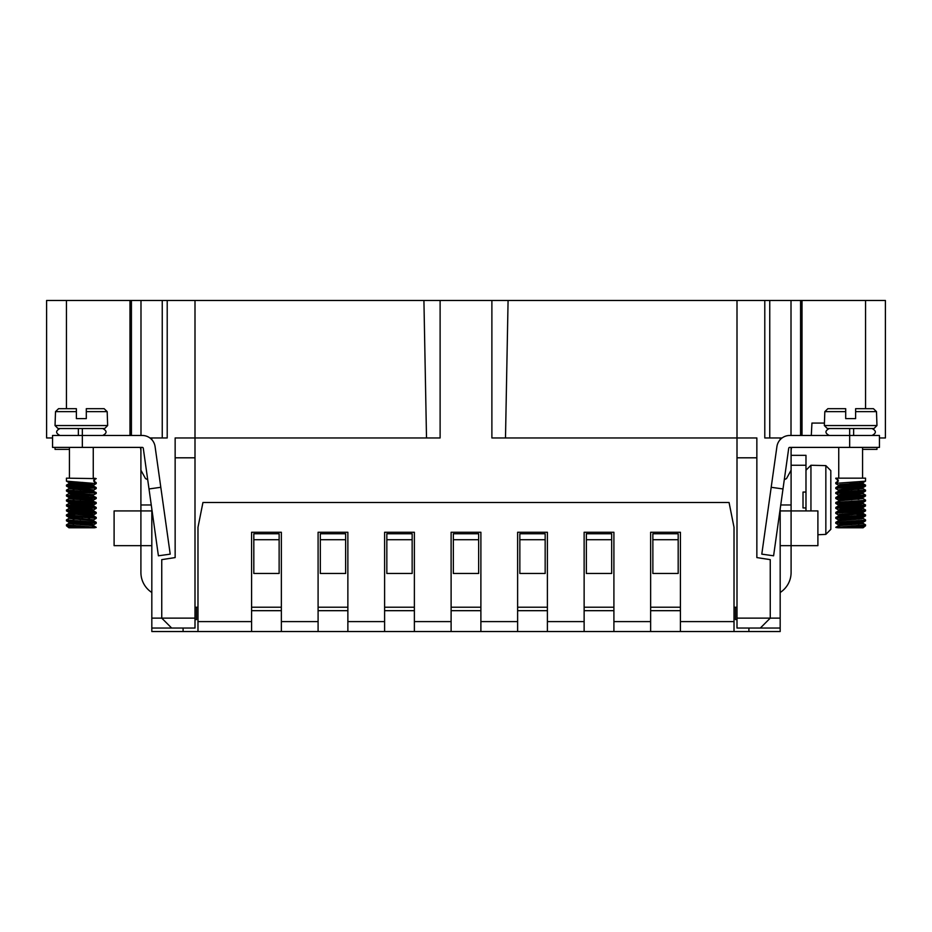 <?xml version="1.0" encoding="UTF-8"?>
<svg xmlns="http://www.w3.org/2000/svg" width="932" height="932" viewBox="0 0 932 932"><rect width="100%" height="100%" fill="white"/><g stroke="black" fill="none" stroke-linecap="round" stroke-linejoin="round"><path stroke-width="1.4" d="M811.947 423.07L824.354 423.07L811.947 423.07L811.294 435.477M52.553 437.958L46.6 437.958L46.6 300.477L885.4 300.477L885.4 437.958L879.447 437.958M802.021 300.477L802.021 435.477M151.823 439.671L151.823 437.958L149.912 437.958M129.979 300.477L129.979 435.477M152.079 300.477L141.885 300.477M142.153 300.477L148.549 300.477M783.451 300.477L788.053 300.477M788.379 300.477L779.921 300.477M611.672 539.71L611.672 533.756L586.356 533.756L586.356 573.46L611.672 573.46L611.672 539.71L586.356 539.71M545.162 539.71L545.162 533.756L519.846 533.756L519.846 573.46L545.162 573.46L545.162 539.71L519.846 539.71M320.328 539.71L320.328 573.46L345.644 573.46L345.644 533.756L320.328 533.756L320.328 539.71L345.644 539.71M194.998 607.21L197.98 607.21M251.582 607.21L281.359 607.21M318.092 607.21L347.869 607.21M384.601 607.21L414.379 607.21M451.111 607.21L480.889 607.21M517.621 607.21L547.399 607.21M584.131 607.21L613.908 607.21M650.641 607.21L680.418 607.21M734.02 607.21L737.002 607.21M491.886 300.477L491.886 437.958L756.854 437.958L756.854 557.581L770.251 559.643L770.251 618.126L760.326 628.052L737.002 628.052L737.002 300.477M440.114 300.477L440.114 437.958L194.998 437.958L194.998 300.477M478.652 573.46L453.348 573.46L453.348 539.71L478.652 539.71L478.652 573.46M412.154 573.46L386.838 573.46L386.838 539.71L412.154 539.71L412.154 573.46M678.181 573.46L652.866 573.46L652.866 539.71L678.181 539.71L678.181 573.46M279.134 573.46L253.819 573.46L253.819 539.71L279.134 539.71L279.134 573.46M782.088 437.958L764.788 437.958L764.788 300.477M769.75 300.477L769.75 437.958M780.177 508.965L780.177 618.126L737.002 618.126M780.177 439.671L780.177 437.958M505.493 437.958L508.08 300.477M652.866 539.71L652.866 533.756L678.181 533.756L678.181 539.71M780.177 618.126L780.177 628.052L760.326 628.052M876.965 447.395L876.965 449.375L862.566 449.375M453.348 539.71L453.348 533.756L478.652 533.756L478.652 539.71M426.507 437.958L423.92 300.477M386.838 539.71L386.838 533.756L412.154 533.756L412.154 539.71M171.674 628.052L161.749 618.126L161.749 559.643L175.146 557.581L175.146 437.958L194.998 437.958L194.998 628.052L151.823 628.052L151.823 508.965M69.434 449.375L55.035 449.375L55.035 447.395M162.25 300.477L162.25 437.958L162.25 300.477M151.823 437.958L167.212 437.958L167.212 300.477M253.819 539.71L253.819 533.756L279.134 533.756L279.134 539.71M194.998 618.126L151.823 618.126M780.177 592.496A23.824 23.824 0 0 0 791.093 572.469L791.093 545.663L817.9 545.663L817.9 510.922L791.093 510.922L791.093 448.385L791.816 447.43M849.669 447.395L879.447 447.395L879.447 435.477L849.669 435.477L849.669 428.534L849.669 435.477L789.695 435.477A12.908 12.908 0 0 0 776.915 446.591L761.793 554.144L773.595 555.798L788.717 448.245A0.99 0.99 0 0 1 789.695 447.395L849.669 447.395L849.669 435.477M82.331 447.395L52.553 447.395L52.553 435.477L82.331 435.477L82.331 428.534L82.331 435.477L142.305 435.477A12.908 12.908 0 0 1 155.085 446.591L170.207 554.144L158.405 555.798L143.283 448.245A0.99 0.99 0 0 0 142.305 447.395L82.331 447.395L82.331 435.477M151.264 504.969L140.907 504.969L140.907 448.385L140.184 447.43M196.489 607.21L196.489 619.617L194.998 619.617M780.177 628.052L780.177 631.535L183.091 631.535L183.091 628.052M748.909 631.535L748.909 628.052M737.002 619.617L735.511 619.617L735.511 607.21M183.091 631.535L151.823 631.535L151.823 628.052M650.641 631.535L650.641 532.265L680.418 532.265L680.418 631.535M584.131 631.535L584.131 532.265L613.908 532.265L613.908 631.535M517.621 631.535L517.621 532.265L547.399 532.265L547.399 631.535M451.111 631.535L451.111 532.265L480.889 532.265L480.889 631.535M384.601 631.535L384.601 532.265L414.379 532.265L414.379 631.535M318.092 631.535L318.092 532.265L347.869 532.265L347.869 631.535M251.582 631.535L251.582 532.265L281.359 532.265L281.359 631.535M734.02 631.535L734.02 527.302L729.057 502.488L202.943 502.488L197.98 527.302L197.98 631.535M584.131 610.681L613.908 610.681M517.621 610.681L547.399 610.681M451.111 610.681L480.889 610.681M384.601 610.681L414.379 610.681M318.092 610.681L347.869 610.681M251.582 610.681L281.359 610.681M650.641 610.681L680.418 610.681M151.823 592.496A23.824 23.824 0 0 1 140.907 572.469L140.907 545.663L114.1 545.663L114.1 510.922L140.907 510.922L140.907 504.969M151.823 545.663L140.907 545.663L140.907 510.922L151.823 510.922M140.359 447.5A12.908 12.908 0 0 1 140.907 451.205M149.015 488.95L160.805 487.296M82.575 488.811L73.046 489.347L82.575 488.811M80.117 499.773L89.635 499.237L80.117 499.773M68.933 518.425L69.131 517.132L73.057 516.608L69.131 517.132L70.436 517.656L93.678 519.835L96.194 518.378L96.171 517.353L93.689 515.909L96.194 517.353L66.848 515.128L82.587 513.625L73.046 514.173M72.312 527.792L66.498 525.834L68.933 527.792L72.312 527.792L68.933 527.792L68.933 527.197L73.046 526.533L68.933 527.197L72.312 527.792L68.933 527.792L94.551 527.792L68.653 526.196L66.51 525.834L66.452 524.867L96.206 527.395L94.633 527.722L96.171 527.279L91.744 525.462L69.178 523.586L82.587 522.106M93.748 504.911L93.748 506.053L71.496 504.096L68.933 503.56L72.312 502.977M69.003 483.638L82.575 482.403L68.991 483.801L93.678 486.12L80.117 484.885L89.635 484.349M93.748 485.059L93.748 486.166L93.748 485.013L91.732 484.547L68.933 482.531L68.933 483.72L69.061 482.415L73.057 481.867L68.933 482.531L72.323 483.125M93.689 480.12L96.229 478.617L94.551 478.233L94.551 482.31L96.171 482.601L96.229 483.58L93.689 485.094L90.369 485.607L93.748 485.013M96.194 492.539L91.988 490.745L68.933 488.683L68.933 487.494L73.046 486.83L68.933 487.494L72.312 488.088L68.933 488.683L68.933 487.494L90.183 489.358L93.748 489.976L90.369 490.57L93.678 490.057L96.194 488.601L95.588 488.298L68.141 486.434L66.51 486.131L66.452 485.153L94.551 487.273L96.171 487.564L96.229 488.543M68.933 493.611L68.933 492.457L70.692 492.026L73.057 491.793L68.933 492.457L72.312 493.051M66.498 495.02L68.991 493.576L66.498 495.02L67.43 495.381L96.171 497.49L92.769 495.824L69.795 493.948L68.945 493.68L68.933 492.457L93.2 494.694L90.369 495.533M68.933 498.573L68.956 497.373L73.057 496.756L68.956 497.373L72.323 498.014L68.933 498.608L68.933 497.42L89.658 499.237L93.748 499.902L90.369 500.496L93.561 500.041L96.194 498.527M68.933 503.536L69.352 502.173L73.046 501.719L69.352 502.173L69.993 502.709L92.955 504.573L93.678 504.946L90.369 505.459L93.678 504.946L96.229 503.431L68.642 501.381L66.51 501.02L66.452 500.041L94.551 502.162L96.171 502.453L96.229 503.431M93.678 510.934L70.203 508.907L68.933 508.534L68.933 507.346L73.057 506.682L69.224 507.509L91.872 509.385L93.666 509.921L90.369 510.421L93.666 509.921L96.171 508.324L67.337 506.181L66.452 505.004L94.551 507.125L96.171 507.416L96.229 508.394M93.678 515.897L69.341 513.707L68.933 512.309L73.046 511.645L68.933 512.309L72.312 512.903M69.003 507.427L66.498 505.971L69.003 507.427L68.933 508.534L66.522 510.049L94.551 512.087L96.171 512.379L96.229 513.357L93.689 514.872L90.369 515.384L93.678 514.872L92.687 514.452L69.714 512.588L66.498 510.934L68.933 512.309L68.933 513.497L82.587 512.181M93.678 519.835L90.369 520.347L93.678 519.835M68.933 523.388L68.945 522.211L69.807 521.932L73.057 521.571L68.945 522.211L72.312 522.829M96.229 522.374L96.171 523.353L93.678 524.798L90.369 525.31L93.678 524.798L92.361 524.332L69.481 522.468L66.498 520.86L66.452 519.893L96.194 522.316L96.229 523.283L66.51 520.872L68.933 522.235L68.933 523.435M78.37 435.477L78.37 428.534M107.18 411.653L107.646 425.551L104.675 428.534L58.017 428.534L55.035 425.551L55.512 411.653L76.377 411.653L76.377 408.682L76.377 418.608L86.303 418.608L86.303 411.653L107.18 411.653L104.139 408.682L86.303 408.682L86.303 411.653L86.303 408.682M58.553 408.682L55.512 411.653L58.553 408.682L76.377 408.682M107.646 425.551L55.035 425.551M96.229 478.617L66.452 478.163L66.452 481.11L68.991 482.613L66.498 481.157L96.229 483.58M82.575 483.848L66.452 485.153M94.551 493.121L69.189 491.502L66.51 491.094L66.452 490.115L94.05 492.178L96.229 492.597L96.229 493.506L94.551 493.121M80.105 489.848L89.635 489.312M68.991 488.613L66.452 490.115M96.171 498.538L67.71 496.302L66.51 496.057L66.452 495.078M68.77 495.533L89.635 494.275M80.105 496.255L92.885 495.23L96.229 493.506M82.575 493.774L73.057 494.31M96.171 497.49L96.229 498.469M82.575 498.737L73.057 499.272M68.991 498.538L66.452 500.041M80.105 504.736L89.635 504.2M82.587 503.699L73.046 504.235M96.229 512.449L96.229 513.357L71.181 511.528L66.603 510.992L66.452 509.967M80.117 509.699L89.635 509.163M82.575 508.662L73.057 509.198M96.229 517.411L96.229 518.32L69.201 516.328L66.51 515.909L66.452 514.93L66.452 515.839M80.105 514.662L89.635 514.126M80.105 519.625L89.635 519.089M82.575 518.588L73.057 519.136M93.689 520.86L96.194 522.316L92.874 520.662L69.003 518.378L66.498 519.835L66.452 520.802M80.117 524.588L89.635 524.052M93.678 525.823L96.194 527.279L94.551 526.976L93.922 527.792M82.575 523.551L73.057 524.099M69.003 523.341L66.498 524.798L66.452 525.764M68.933 503.571L68.933 502.383L66.498 501.008L69.003 502.465M68.933 518.46L68.933 517.272L66.498 515.897L69.003 517.353M69.003 518.378L72.323 517.866M89.635 516.643L93.748 515.978M69.003 508.453L72.323 507.94M96.194 502.465L91.592 500.624L68.933 498.608M68.933 493.645L82.575 492.329M93.258 447.395L93.258 478.163M853.63 435.477L853.63 428.534M873.983 428.534L827.325 428.534L824.354 425.551L876.965 425.551L873.983 428.534M827.861 408.682L845.697 408.682L845.697 411.653L824.82 411.653L827.861 408.682M876.965 425.551L876.488 411.653L855.623 411.653L855.623 408.682L873.447 408.682L876.488 411.653L873.447 408.682M855.623 408.682L855.623 418.608L845.697 418.608L845.697 408.682M824.82 411.653L824.354 425.551M780.177 545.663L791.093 545.663L791.093 510.922L780.177 510.922M780.736 504.969L791.093 504.969M791.641 447.5A12.908 12.908 0 0 0 791.093 451.205M782.985 488.95L771.195 487.296M859.688 527.792L865.502 525.834L863.067 527.792L859.688 527.792L863.067 527.792L863.067 527.197L858.954 526.533L863.067 527.197L859.688 527.792L863.067 527.792L838.101 527.792L863.347 526.196L865.49 525.834L865.548 524.867L835.794 527.395L837.286 527.71L835.829 527.279L840.256 525.462L862.822 523.586L849.413 522.106M862.997 518.39L865.502 519.835L864.57 520.196L835.829 522.316L839.126 520.662L862.1 518.786L862.997 518.378L859.677 517.866M863.23 515.384L842.365 516.643L838.252 515.978M858.954 514.173L849.413 513.625L865.152 515.128L835.829 517.353L839.872 515.582L862.659 513.707L849.413 512.181M838.322 510.934L861.797 508.907L862.997 508.453L859.677 507.94M838.252 504.911L838.252 506.053L860.504 504.096L863.067 503.56L859.688 502.977M863.009 498.538L865.548 500.041L863.731 500.449L835.829 502.453L840.408 500.624L863.067 498.608L859.677 498.014L862.997 497.502L842.342 499.237L838.252 499.902L841.631 500.496L838.439 500.041L835.818 498.527M863.067 493.645L862.811 492.294L858.943 491.793L862.811 492.294L861.692 492.83L840.687 494.426L838.252 494.939L838.252 496.092L863.055 493.68L849.425 492.329M835.806 492.539L840.012 490.745L863.067 488.683L859.688 488.088L862.997 487.576L841.817 489.358L838.252 489.976L841.631 490.57L838.322 490.057L835.806 488.601L836.412 488.298L863.859 486.434L865.49 486.131L865.548 485.153L837.449 487.273L835.829 487.564L835.771 488.543M842.365 484.349L851.883 484.885L838.322 486.12L863.009 483.801L849.425 482.403L862.997 483.638M859.677 483.125L863.067 482.531L863.067 483.685L862.939 482.415L858.943 481.867L862.939 482.415L861.331 482.951L840.268 484.547L838.252 485.013L839.406 485.351L841.631 485.607L838.322 485.094L835.806 483.638L837.134 483.23L865.49 481.168L865.548 478.163L835.771 478.163L837.449 478.233L837.449 482.31L835.829 482.601L835.771 483.58M858.954 486.83L863.067 487.494L858.954 486.83M838.252 494.939L851.895 496.255M858.943 496.756L863.067 497.42L858.943 496.756M863.067 503.571L862.648 502.173L858.954 501.719L862.648 502.173L862.007 502.709L839.045 504.573L838.322 504.946L841.631 505.459L838.322 504.946L835.771 503.431L863.358 501.381L865.49 501.02L865.548 500.041M862.997 507.427L865.502 505.971L863.067 507.346L863.067 508.499L862.974 507.253L858.943 506.682L862.776 507.509L840.128 509.385L838.334 509.921L841.631 510.421L838.334 509.921L835.829 508.324L864.663 506.181L865.548 505.004L837.449 507.125L835.829 507.416L835.771 508.394M859.688 512.903L865.502 510.946L863.067 512.309L863.067 513.462L863.067 512.309L858.954 511.645L862.286 512.588L839.313 514.452L838.322 514.872L841.631 515.384L838.322 514.872L835.818 513.427L836.412 513.113L863.848 511.249L865.49 510.946L865.548 509.967L837.449 512.087L835.829 512.379L835.771 513.357L835.829 512.379L838.311 510.946M863.067 518.46L862.869 517.132L858.943 516.608L862.916 517.4L840.536 519.264L838.276 519.8L841.631 520.347L838.322 519.835L835.771 518.32L862.799 516.328L865.49 515.909L865.548 514.93L865.548 515.839M863.067 523.435L863.055 522.211L858.943 521.571L862.519 522.468L839.639 524.332L838.322 524.798L841.631 525.31L838.497 524.867L835.771 523.271L864.279 521.128L865.49 520.872L865.548 519.893L865.548 520.802M851.883 524.588L842.365 524.052M851.895 519.625L842.365 519.089M851.895 514.662L842.365 514.126M851.883 509.699L842.365 509.163M851.895 504.736L842.365 504.2M851.883 499.773L842.365 499.237L851.883 499.773M835.829 498.538L864.29 496.302L865.49 496.057L865.548 495.078L837.018 497.245L835.806 497.502L835.771 498.469M863.23 495.533L842.365 494.275M841.631 495.533L838.322 495.02L835.957 493.377L862.811 491.502L865.49 491.094L865.548 490.115L837.95 492.178L835.829 492.527L835.771 493.506M851.895 489.848L842.365 489.312M838.311 480.12L835.771 478.617M838.078 527.792L837.449 526.976L835.829 527.279L838.322 525.823M849.425 483.848L865.548 485.153M849.425 488.811L858.954 489.347L849.425 488.811M863.009 488.613L865.548 490.115M849.425 493.774L858.943 494.31M863.009 493.576L865.548 495.078M849.425 498.737L858.943 499.272M835.829 502.453L835.771 503.431M849.413 503.699L858.954 504.235M849.425 508.662L858.943 509.198M862.997 508.464L865.548 509.967M835.829 517.353L835.771 518.32L835.771 517.411M849.425 518.588L858.943 519.136M838.311 520.86L835.806 522.316L835.771 523.283L835.771 522.374M849.425 523.551L858.943 524.099M862.997 523.341L865.502 524.798L865.548 525.764M862.566 447.395L862.566 478.163M805.982 455.329L791.093 455.329L805.982 455.329L805.982 465.254L791.093 465.254M805.982 492.061L803.011 492.061L803.011 507.94L805.982 507.94L805.982 465.254M805.982 510.922L805.982 507.94M830.808 470.637L830.808 529.364L825.845 534.385L825.845 465.616L830.808 470.637M825.845 465.616L810.945 465.254L810.945 510.922M817.9 534.747L825.845 534.385L830.808 529.364M805.982 470.217L810.945 465.254M863.067 493.611L863.067 492.457L859.688 493.051M863.067 503.536L863.067 502.383L865.502 501.008L862.997 502.465M863.067 518.425L863.067 517.272L865.502 515.909L862.997 517.353M863.067 523.388L863.067 522.235L859.688 522.829M863.23 505.459L842.365 506.717M865.548 300.477L865.548 408.682M800.576 300.477L800.576 435.477M131.424 435.477L131.424 300.477M66.452 300.477L66.452 408.682M791.012 435.477L791.012 300.477M737.002 457.81L756.854 457.81M140.988 300.477L140.988 435.477M175.146 457.81L194.998 457.81M318.092 621.597L281.359 621.597M384.601 621.597L347.869 621.597M451.111 621.597L414.379 621.597M517.621 621.597L480.889 621.597M584.131 621.597L547.399 621.597M650.641 621.597L613.908 621.597M734.02 621.597L680.418 621.597M251.582 621.597L197.98 621.597M147.699 479.642L145.508 478.605L140.907 470.217M93.748 515.944L93.748 514.837L93.748 515.944M93.748 491.129L93.748 490.022L93.748 491.129M68.991 483.65L66.498 485.094L68.991 483.65M68.991 487.576L66.498 486.12L68.991 487.576M68.991 492.539L66.498 491.082L68.991 492.539M68.991 497.502L66.498 496.045L68.991 497.502M102.683 435.477C107.168 433.159 107.168 430.852 102.683 428.534M59.998 428.534C55.524 430.852 55.524 433.159 59.998 435.477M93.748 506.018L93.748 504.864M96.194 482.613L93.689 481.168M96.194 487.576L93.689 486.131M66.498 504.946L69.003 503.501M96.194 507.427L93.689 505.983M96.194 512.39L93.689 510.946M66.498 514.872L69.003 513.427M69.434 447.395L69.434 478.163M872.003 435.477C876.476 433.159 876.476 430.852 872.003 428.534M829.317 428.534C824.832 430.852 824.832 433.159 829.317 435.477M784.301 479.642L786.492 478.605L791.093 470.217M838.252 515.944L838.252 514.79L838.252 515.944M838.252 506.018L838.252 504.864M838.252 491.129L838.252 489.976L838.252 491.129M865.502 520.872L862.997 522.316L865.502 520.872M865.502 496.045L863.009 497.502L865.502 496.045M865.502 491.082L863.009 492.539L865.502 491.082M865.502 486.12L863.009 487.576L865.502 486.12M865.502 481.157L863.009 482.613L865.502 481.157M835.806 482.613L838.311 481.168M865.502 485.094L863.009 483.65L865.502 485.094M835.806 487.576L838.311 486.131M835.806 497.502L838.311 496.057M865.502 504.946L862.997 503.501M835.806 507.427L838.311 505.983M865.502 514.872L862.997 513.427M838.742 447.395L838.742 478.163M838.252 496.092L838.252 494.985"/></g></svg>
